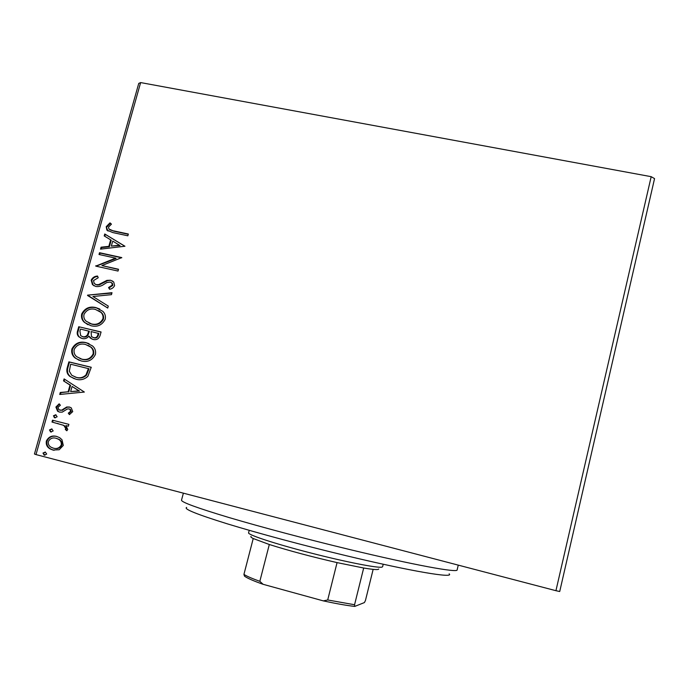 <?xml version="1.0" encoding="UTF-8"?>
<svg xmlns="http://www.w3.org/2000/svg" width="689" height="689" viewBox="0 0 689 689"><rect width="100%" height="100%" fill="white"/><g stroke="black" fill="none" stroke-linecap="round" stroke-linejoin="round"><path stroke-width="1.03" d="M61.976 439.728L63.302 445.439L59.202 449.736L52.864 450.02L50.185 448.944C47.11 447.256 45.836 444.629 46.344 441.055C48.6 436.74 52.037 435.207 56.67 436.43L59.676 437.696L61.976 439.728M52.51 420.195L68.874 424.355L68.357 426.207L65.937 425.595L67.746 429.497L66.79 430.763L65.291 429.436L65.817 428.679L64.06 425.742L63.018 425.156L51.994 422.038L52.51 420.195M72.733 411.626L69.4 414.606L68.297 413.167L70.683 411.238L69.847 409.292L68.978 408.904L67.367 408.973L62.217 412.143L59.521 412.108L57.609 411.264L55.895 407.044L59.159 403.814L60.382 405.244L57.954 407.337L58.978 409.817L61.631 410.205L66.721 406.992L69.408 407.035L71.268 407.871L72.733 411.626M67.333 367.366L68.883 361.854L91.249 367.271L87.856 376.349C84.239 379.596 80.182 380.517 75.669 379.122L70.028 376.513C67.083 374.239 66.187 371.19 67.333 367.366L67.935 367.582L69.477 362.078L68.883 361.854M78.735 326.732L101.076 331.969L100.146 335.319C98.966 338.876 96.606 340.254 93.067 339.462L90.156 337.972L88.924 336.12C87.09 338.359 84.842 339.152 82.18 338.497L78.994 336.904C77.392 335.474 76.867 333.657 77.418 331.443L78.735 326.732L101.042 332.098M87.598 295.142L112.006 292.696L111.463 294.659L92.929 296.511L108.276 306.097L107.725 308.069L87.598 295.142L111.902 293.075M99.009 254.491L99.509 252.708L121.781 257.591L101.894 265.575L118.534 269.261L118.026 271.061L95.745 266.118L115.563 258.125L99.009 254.491M113.521 230.841L128.343 234.019L127.844 235.802L112.798 232.572L106.847 230.066L106.209 226.681L109.99 222.866L111.446 224.132L108.483 227.146L108.922 229.006L114.055 231.228L128.266 234.277M36.009 454.585L34.45 454.017L138.739 83.421L140.634 82.577L36.009 454.585L555.937 590.697L651.183 176.677L654.55 178.615L559.718 591.515L555.937 590.697M140.634 82.577L651.183 176.677M124.942 246.24L100.508 249.142L101.05 247.196L108.836 246.361L110.662 239.85L104.211 235.931L104.762 233.993L124.942 246.24M91.189 280.19C92.481 277.598 94.582 276.211 97.519 276.039L98.234 277.745L93.506 280.569L94.229 283.498L96.357 284.686L98.708 284.591L106.881 280.389L110.541 280.225L113.728 281.999L114.598 285.582C113.573 287.675 111.894 288.898 109.551 289.259L108.561 287.537L112.307 285.039L111.816 282.981L110.137 282.051L106.941 282.49L104.099 284.212C101.516 286.107 98.76 286.865 95.823 286.478L92.438 284.609L91.189 280.19L91.758 280.518C92.937 278.037 94.918 276.677 97.683 276.444M95.857 307.587L102.876 311.368C105.047 313.504 105.83 316.139 105.219 319.265C102.093 325.182 97.313 327.327 90.905 325.716L84.48 322.426C81.965 320.213 81.044 317.396 81.707 313.969C84.825 308.19 89.544 306.062 95.857 307.587L99.819 309.068M86.056 342.648L92.472 345.912C95.065 348.126 96.047 350.985 95.418 354.482C92.274 360.425 87.494 362.569 81.069 360.907L75.247 358.099C72.328 355.817 71.208 352.785 71.88 349.004C75.006 343.191 79.735 341.072 86.056 342.648L89.096 343.69M84.351 392.05L59.728 394.461L60.287 392.463L68.133 391.791L70.011 385.091L63.534 380.888L64.094 378.898L84.351 392.05M55.714 414.761L57.153 416.767L54.853 417.835L53.423 415.829L55.714 414.761M51.753 428.902L53.182 430.918L50.891 431.977L49.462 429.962L51.753 428.902M45.267 452.027L46.697 454.06L44.397 455.119L42.968 453.086L45.267 452.027M107.992 231.056L106.209 226.681M106.752 227.077L110.481 223.288M109.766 229.721L114.055 231.228M101.18 249.065L101.602 247.566L101.05 247.196M101.602 247.566L109.379 246.731L108.836 246.361M109.379 246.731L111.205 240.228L110.662 239.85M104.771 236.267L105.305 234.381L104.762 233.993M105.305 234.381L124.924 246.283M111.334 246.094L120.041 245.585L112.729 241.098L111.334 246.094L119.516 245.215M99.621 254.629L100.06 253.07L99.509 252.708M100.06 253.07L121.72 257.815M118.474 269.477L101.894 265.575M96.365 266.255L95.857 265.713M96.417 266.057L116.097 258.487L115.563 258.125M95.409 284.359L96.357 284.686M96.916 285.013L99.268 284.91L98.708 284.591M99.268 284.91L107.432 280.716L106.881 280.389M107.432 280.716L110.541 280.225M111.084 280.552L112.798 281.181M109.861 289.165L108.561 287.537M109.112 287.856L112.85 285.367L112.307 285.039M112.85 285.367L112.359 283.3L111.437 282.628M94.169 285.901L93.006 284.936L91.758 280.518M107.742 308.026L87.52 295.443M87.968 324.743L85.057 322.702C82.551 320.488 81.621 317.672 82.292 314.253L81.707 313.969M82.292 314.253C85.402 308.483 90.113 306.355 96.417 307.88M89.045 323.124L91.981 324.183C97.063 325.449 100.887 323.752 103.453 319.093C103.918 316.544 103.264 314.391 101.49 312.651L98.665 310.644M91.413 323.908C96.503 325.174 100.327 323.477 102.902 318.818C103.367 316.26 102.713 314.106 100.939 312.358L95.358 309.395C90.319 308.155 86.53 309.835 84.006 314.434C83.472 317.147 84.179 319.395 86.116 321.186L91.981 324.183M103.453 319.093L102.902 318.818M92.093 339.16L88.924 336.12M81.052 338.153L79.579 337.162C77.978 335.732 77.452 333.915 78.003 331.702L77.418 331.443M78.003 331.702L79.321 326.999M82.12 336.516L83.266 336.938C85.212 337.377 86.805 336.74 88.046 335.035L89.372 331.288L80.51 329.084L79.924 331.151L80.673 335.638L82.689 336.68C84.635 337.119 86.228 336.482 87.469 334.776L88.803 331.03M92.92 337.446L94.1 337.886C96.202 338.377 97.605 337.541 98.303 335.397L98.828 333.51L91.094 331.564L91.465 336.568L93.532 337.627C95.642 338.118 97.037 337.283 97.743 335.138L98.269 333.252M98.303 335.397L97.743 335.138M94.1 337.886L93.532 337.627M88.046 335.035L87.469 334.776M83.266 336.938L82.689 336.68M79.244 360.356L75.842 358.323C72.922 356.049 71.802 353.018 72.474 349.245L71.88 349.004M72.474 349.245C75.592 343.441 80.32 341.322 86.633 342.898M80.07 358.624L82.163 359.313C87.253 360.614 91.086 358.935 93.661 354.249C94.143 351.407 93.334 349.09 91.241 347.29L88.02 345.318M81.586 359.081C86.676 360.39 90.517 358.702 93.093 354.017C93.575 351.175 92.765 348.849 90.672 347.041L85.557 344.474C80.51 343.191 76.712 344.862 74.179 349.487C73.637 352.467 74.481 354.869 76.72 356.704L82.163 359.313M93.661 354.249L93.093 354.017M69.477 362.078L91.224 367.34M74.326 378.743L70.623 376.719C67.686 374.446 66.79 371.405 67.935 367.582M75.041 376.969L76.772 377.503C80.467 378.649 83.739 377.839 86.581 375.074L89.01 368.761L70.657 364.231L69.305 371.216L71.751 375.281L76.186 377.296C79.881 378.442 83.154 377.632 86.004 374.868L88.433 368.537M86.581 375.074L86.004 374.868M76.772 377.503L76.186 377.296M60.408 394.401L60.899 392.652L60.287 392.463M60.899 392.652L68.133 391.791M68.736 391.981L70.605 385.289L70.011 385.091M70.605 385.289L63.534 380.888M64.146 381.086L64.654 379.26M70.648 391.576L79.476 391.051L72.078 386.443L70.648 391.576L78.89 390.861L72.078 386.443M79.476 391.051L78.89 390.861M69.761 414.442L68.297 413.167M68.9 413.322L71.286 411.402L70.683 411.238M71.286 411.402L70.45 409.455L68.978 408.904M59.762 412.16L58.229 411.428L56.515 407.208L55.895 407.044M56.515 407.208L59.426 404.124M61.631 410.205L59.952 410.248M62.243 410.368L64.473 408.827L63.862 408.663M64.473 408.827L67.324 407.165L66.721 406.992M67.324 407.165L69.916 407.182M55.198 417.896L53.423 415.829M54.052 415.984L56.033 414.864M68.357 426.198L65.937 425.595M67.022 430.565L65.291 429.436M65.903 429.574L66.42 428.825L65.817 428.679M66.42 428.825L64.671 425.888L63.018 425.156M63.629 425.302L51.994 422.038M52.614 422.185L53.131 420.359M51.322 432.046L49.462 429.962M50.09 430.1L51.976 428.971M54.155 450.287L52.864 450.02M53.492 450.132L50.814 449.056C47.748 447.376 46.464 444.749 46.981 441.175L46.344 441.055M46.981 441.175C48.953 437.171 52.088 435.569 56.395 436.37M54.414 448.375C57.721 449.159 60.21 448.039 61.898 445.025C62.182 442.502 61.252 440.624 59.116 439.393L55.99 438.247M53.372 448.169C56.825 449.133 59.461 448.048 61.287 444.913C61.571 442.381 60.641 440.504 58.496 439.263L56.136 438.282C52.7 437.317 50.108 438.411 48.351 441.563C48.015 444.155 48.962 446.059 51.184 447.264L53.372 448.169M61.898 445.025L61.287 444.913M56.756 438.411L56.136 438.282M44.863 455.196L44.397 455.119M44.966 455.196L42.968 453.086M43.605 453.19L45.362 452.053M449.142 573.834C454.757 578.562 412.022 571.543 345.723 555.592C303.565 545.481 257.729 533.157 227.327 523.838C196.804 514.339 183.248 508.861 186.667 507.423M183.377 493.16L181.508 500.162C181.302 502.169 197.209 507.974 229.213 517.594C260.976 527.007 306.829 539.194 348.97 549.357C413.934 565.066 457.961 573.033 457.126 569.906L458.271 565.126M378.795 569.019L378.115 569.433C376.332 569.803 371.526 569.329 363.68 568.012L337.067 562.612C311.411 556.712 288.829 550.675 269.313 544.499L253.225 538.531C251.141 537.48 250.408 536.774 251.054 536.404M249.22 530.323L248.574 532.821C247.549 534.733 274.799 543.742 310.007 552.793C345.18 561.871 377.71 568.244 381.93 567.133L382.602 566.737L383.222 564.231M363.68 568.012L354.559 604.744L354.732 606.423C346.61 605.502 336.146 603.659 323.339 600.886L263.103 584.306C253.492 580.922 247.282 578.209 244.483 576.15L243.932 574.402C246.817 576.237 252.122 578.545 259.831 581.327L263.103 584.306M373.154 569.355L365.446 600.515L364.421 602.565L354.732 606.423M323.339 600.886L327.706 599.973L354.559 604.744M337.067 562.612L327.706 599.973M269.313 544.499L259.831 581.327M253.225 538.531L243.932 574.402M103.643 282.731L103.092 282.412M89.114 332.21L88.545 331.943M88.674 369.959L88.097 369.743M58.1 423.58L57.48 423.434M106.847 230.066L107.389 230.453M111.816 282.981L112.359 283.3M92.438 284.609L93.006 284.936M84.48 322.426L85.057 322.702M100.939 312.358L101.49 312.651M90.156 337.972L90.724 338.23M78.994 336.904L79.579 337.162M75.247 358.099L75.842 358.323M90.672 347.041L91.241 347.29M70.028 376.513L70.623 376.719M69.847 409.292L70.45 409.455M57.609 411.264L58.229 411.428M54.164 417.534L54.784 417.689M64.06 425.742L64.671 425.888M50.245 431.702L50.865 431.839M50.185 448.944L50.814 449.056M58.496 439.263L59.116 439.393M43.838 454.895L44.475 454.998"/></g></svg>
